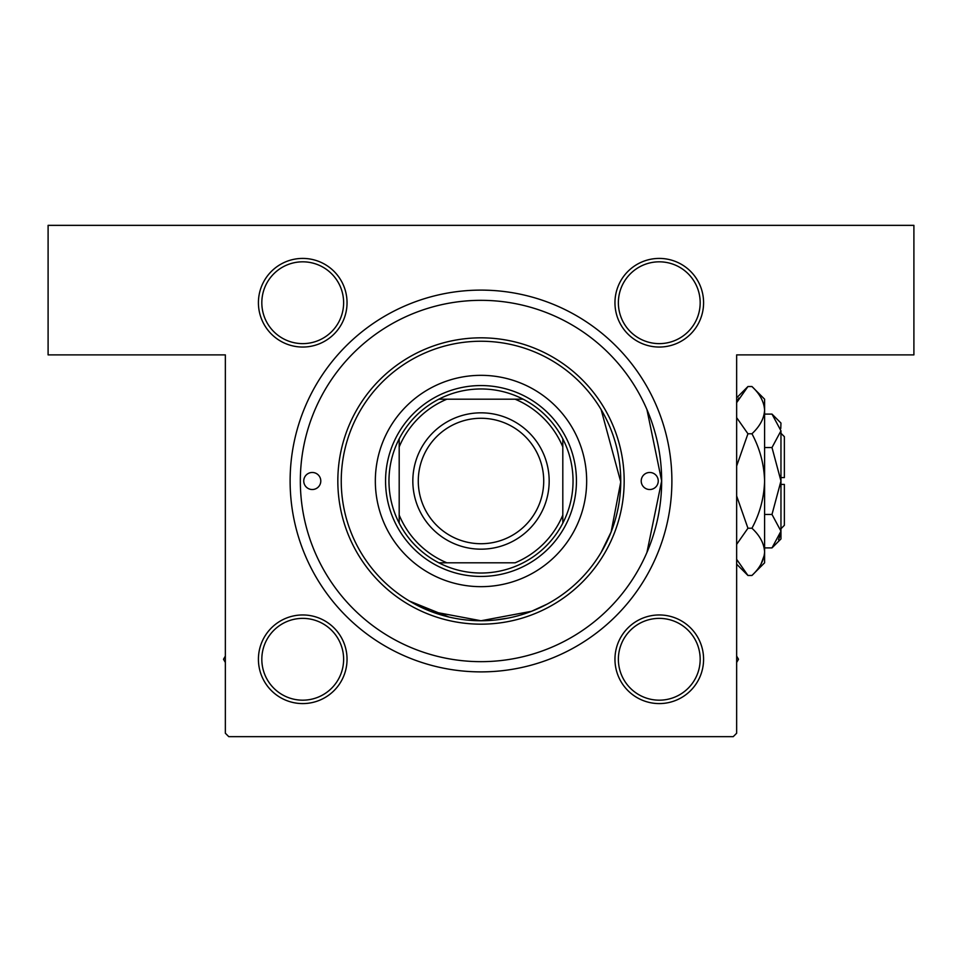 <?xml version="1.0" encoding="UTF-8"?>
<svg xmlns="http://www.w3.org/2000/svg" width="962" height="962" viewBox="0 0 962 962"><rect width="100%" height="100%" fill="white"/><g stroke="black" fill="none" stroke-linecap="round" stroke-linejoin="round"><path stroke-width="1.44" d="M601.13 409.584L620.755 481.974L611.135 531.95L601.118 552.441M495.61 619.985L508.682 617.989M547.137 604.112L531.541 611.291L481 620.755L430.399 611.267L409.559 601.118L448.965 617.039M302.729 258.417A44.312 44.312 0 0 1 347.041 302.729A44.312 44.312 0 0 1 302.729 347.041A44.312 44.312 0 0 1 258.417 302.729A44.312 44.312 0 0 1 302.729 258.417M302.729 343.626A40.909 40.909 0 0 0 343.626 302.729A40.909 40.909 0 0 0 302.729 261.82A40.909 40.909 0 0 0 261.82 302.729A40.909 40.909 0 0 0 302.729 343.626M659.271 258.417A44.312 44.312 0 0 1 703.583 302.729A44.312 44.312 0 0 1 659.271 347.041A44.312 44.312 0 0 1 614.958 302.729A44.312 44.312 0 0 1 659.271 258.417M659.271 343.626A40.909 40.909 0 0 0 700.18 302.729A40.909 40.909 0 0 0 659.271 261.82A40.909 40.909 0 0 0 618.374 302.729A40.909 40.909 0 0 0 659.271 343.626M659.271 614.958A44.312 44.312 0 0 1 703.583 659.271A44.312 44.312 0 0 1 659.271 703.583A44.312 44.312 0 0 1 614.958 659.271A44.312 44.312 0 0 1 659.271 614.958M659.271 700.18A40.909 40.909 0 0 0 700.18 659.271A40.909 40.909 0 0 0 659.271 618.374A40.909 40.909 0 0 0 618.374 659.271A40.909 40.909 0 0 0 659.271 700.18M302.729 614.958A44.312 44.312 0 0 1 347.041 659.271A44.312 44.312 0 0 1 302.729 703.583A44.312 44.312 0 0 1 258.417 659.271A44.312 44.312 0 0 1 302.729 614.958M302.729 700.18A40.909 40.909 0 0 0 343.626 659.271A40.909 40.909 0 0 0 302.729 618.374A40.909 40.909 0 0 0 261.82 659.271A40.909 40.909 0 0 0 302.729 700.18M481 290.115A190.885 190.885 0 0 1 671.885 481A190.885 190.885 0 0 1 481 671.885A190.885 190.885 0 0 1 290.115 481A190.885 190.885 0 0 1 481 290.115L482.154 290.115M646.945 409.584L661.664 480.928L646.945 552.416M48.1 225.349L913.9 225.349L913.9 354.882L736.651 354.882L736.651 733.236L733.236 736.651L228.764 736.651L225.349 733.236L225.349 354.882L48.1 354.882L48.1 225.349M489.658 290.308L484.656 290.151M290.308 472.342L290.151 477.344M303.751 481A8.526 8.526 0 0 0 312.277 489.526A8.526 8.526 0 0 0 320.791 481A8.526 8.526 0 0 0 312.277 472.474A8.526 8.526 0 0 0 303.751 481M641.209 481A8.526 8.526 0 0 0 649.723 489.526A8.526 8.526 0 0 0 658.248 481A8.526 8.526 0 0 0 649.723 472.474A8.526 8.526 0 0 0 641.209 481M375.336 481A105.664 105.664 0 0 0 481 586.664A105.664 105.664 0 0 0 586.664 481A105.664 105.664 0 0 0 481 375.336A105.664 105.664 0 0 0 375.336 481M620.755 481A139.755 139.755 0 0 0 481 341.245A139.755 139.755 0 0 0 341.245 481A139.755 139.755 0 0 0 481 620.755A139.755 139.755 0 0 0 620.755 481M337.83 481A143.17 143.17 0 0 1 481 337.83A143.17 143.17 0 0 1 624.17 481A143.17 143.17 0 0 1 481 624.17A143.17 143.17 0 0 1 337.83 481M661.664 481A180.664 180.664 0 0 0 481 300.336A180.664 180.664 0 0 0 300.336 481A180.664 180.664 0 0 0 481 661.664A180.664 180.664 0 0 0 661.664 481M225.349 656.084L223.509 659.271L225.349 662.457M736.651 662.457L738.491 659.271L736.651 656.084M573.039 481A92.039 92.039 0 0 0 562.806 438.84L562.806 446.909L562.806 438.84A92.039 92.039 0 0 0 438.84 399.194L446.909 399.194L438.84 399.194A92.039 92.039 0 0 0 399.194 523.16L399.194 515.091L399.194 523.16A92.039 92.039 0 0 0 438.84 562.806L515.091 562.806A88.624 88.624 0 0 0 562.806 515.091L562.806 446.909A88.624 88.624 0 0 0 515.091 399.194L446.909 399.194A88.624 88.624 0 0 0 399.194 446.909L399.194 515.091A88.624 88.624 0 0 0 446.909 562.806L438.84 562.806A92.039 92.039 0 0 0 562.806 523.16L562.806 515.091L562.806 523.16A92.039 92.039 0 0 0 573.039 481M385.558 481A95.442 95.442 0 0 1 481 385.558A95.442 95.442 0 0 1 576.442 481A95.442 95.442 0 0 1 481 576.442A95.442 95.442 0 0 1 385.558 481M399.194 438.84L399.194 446.909L399.194 438.84M523.16 399.194L515.091 399.194L523.16 399.194M418.278 481A62.722 62.722 0 0 0 481 543.722A62.722 62.722 0 0 0 543.722 481A62.722 62.722 0 0 0 481 418.278A62.722 62.722 0 0 0 418.278 481M549.17 481A68.17 68.17 0 0 1 481 549.17A68.17 68.17 0 0 1 412.83 481A68.17 68.17 0 0 1 481 412.83A68.17 68.17 0 0 1 549.17 481M780.964 433.273L784.367 436.688L784.367 477.597L780.964 477.597M780.771 428.511L780.964 423.052L771.993 414.093L780.964 430.82L771.993 447.546L780.964 481L771.993 514.454L780.964 531.18L771.993 547.907L764.598 547.907M771.993 514.454L764.598 514.454M778.486 539.742L780.771 533.489M771.993 414.093L764.598 414.093M771.993 447.546L764.598 447.546M738.816 398.015L736.651 402.657L747.943 386.532L751.947 386.532L764.598 399.194L764.598 562.806L751.947 575.468L747.943 575.468L736.651 559.343M751.947 386.532C759.86 393.891 764.068 401.755 764.598 410.149C764.117 418.446 759.896 426.322 751.947 433.766C759.884 448.593 764.093 464.333 764.598 481C764.093 497.703 759.872 513.443 751.947 528.234C759.86 535.581 764.068 543.458 764.598 551.851C764.117 560.137 759.896 568.013 751.947 575.468M751.947 528.234L747.943 528.234L736.651 495.983M736.651 544.36L747.943 528.234M761.074 563.985L764.333 555.11M764.598 410.149L764.333 406.89M751.947 433.766L747.943 433.766L736.651 417.652M736.651 466.005L747.943 433.766M780.964 430.82L780.964 538.948L771.993 547.907M780.964 484.403L784.367 484.403L784.367 525.312L780.964 528.727M736.651 397.823L747.943 386.532M736.651 564.177L747.943 575.468"/></g></svg>
